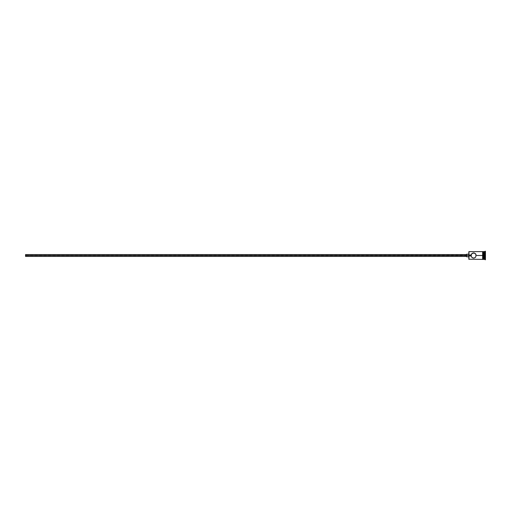 <?xml version="1.0" encoding="UTF-8"?>
<svg xmlns="http://www.w3.org/2000/svg" width="511" height="511" viewBox="0 0 511 511"><rect width="100%" height="100%" fill="white"/><g stroke="black" fill="none" stroke-linecap="round" stroke-linejoin="round"><path stroke-width="0.38" stroke-dasharray="2.56 1.92" d="M468.977 255.5L468.977 259.377L468.977 255.5L471.059 255.219L25.55 255.5L471.046 255.353L471.806 257.333L473.627 258.087L475.07 257.646L476.009 256.516L475.767 254.044L474.636 253.117L473.109 252.971L471.493 254.044L471.046 255.5L468.977 255.5L468.977 251.623L468.977 255.5M468.83 259.23L468.83 255.5L468.83 259.23M471.136 254.817L471.046 255.353L471.136 254.817M25.55 255.5L25.55 254.759L25.55 255.5L466.613 255.5L466.613 256.426L466.613 255.5L468.83 255.5L468.83 254.21L468.83 256.79L468.83 254.21L468.83 255.5L466.613 255.5L466.613 254.21L466.613 256.771L466.613 254.574L466.613 256.426L466.613 254.574L466.613 255.5L25.55 255.5L25.55 254.574L25.55 256.426L25.55 254.759L25.55 255.5L471.046 255.5L471.806 257.333L473.627 258.087L475.454 257.333L476.214 255.5L482.64 255.5L482.64 259.377L482.64 251.584L482.64 256.254L482.64 255.5L476.214 255.5L475.454 253.667L473.627 252.913L471.806 253.667L471.078 255.909L471.046 255.5L25.55 255.5L25.55 256.241L25.55 255.5M471.148 254.759L25.55 254.759M485.45 259.665L485.45 255.5L484.709 255.5L484.709 251.623L484.709 259.377L484.709 255.5L483.751 255.5L483.751 251.84L483.751 256.215L483.751 251.623L483.751 255.5L483.01 255.5L483.01 251.584L483.01 259.377L483.01 255.5L483.751 255.5L483.751 259.16L483.974 255.5L483.974 259.377L483.974 255.5L485.08 255.5L485.08 259.748L485.08 255.5L485.45 255.5L485.45 259.748M483.751 255.5L483.751 259.377L483.751 255.5M482.64 259.416L482.64 251.623L482.64 259.416M483.01 255.5L483.01 259.416L483.01 255.5M468.83 251.77L468.83 255.5L468.83 251.77M485.45 255.5L485.45 251.252L485.45 255.5M485.45 252.811L485.45 258.189L485.45 252.811L485.45 256.841L483.974 256.758L483.974 258.017L485.303 258.017L485.303 254.242L483.974 254.242L483.974 256.758L485.303 256.758L483.974 256.758L483.974 254.242L485.303 254.242L485.303 252.983L483.974 252.983L483.974 254.242L483.974 252.983L485.303 252.983L485.303 254.242L483.974 254.242L485.303 254.242L485.303 258.017L483.974 258.017L483.974 256.758L485.303 256.758L485.45 252.811M485.08 255.5L485.08 251.252L485.08 255.5M483.974 255.5L483.974 251.623L483.974 255.5M483.751 256.215L483.751 258.879L483.751 256.215M471.493 254.044L471.251 254.491M472.183 253.354L471.806 253.667M474.636 253.117L472.618 253.117M475.454 253.667L475.07 253.354M473.109 258.029L474.144 258.036M471.487 256.95L471.806 257.333M471.148 256.222L25.55 256.241M483.974 256.758L483.974 252.983L483.974 256.758M485.303 256.758L485.45 254.159L485.303 256.758"/><path stroke-width="0.77" d="M471.078 255.909L471.806 253.667L474.144 252.964L476.009 254.484L475.767 256.956L474.636 257.883L473.109 258.029L471.493 256.956L471.046 255.5L468.83 255.5L468.83 259.23L468.83 255.5L25.55 255.5L25.55 256.426L25.55 255.5L466.613 255.5L466.613 256.79L466.613 255.5L468.83 255.5L468.83 251.77L468.977 259.377L468.977 255.5L471.046 255.5L471.116 254.887M474.636 253.117L473.109 252.971L471.985 253.501M483.751 251.623L483.751 259.377L483.974 251.623L483.974 255.5L484.709 255.5L484.709 259.377L485.08 251.252L485.08 255.5L485.45 255.5L485.45 251.252L485.45 259.748L485.45 255.5L485.08 255.5L485.08 259.748L485.08 255.5L483.974 255.5L483.974 259.377L483.974 255.5L476.214 255.5L482.64 255.5L482.64 259.416L483.01 259.416L483.01 251.584L482.64 251.584L482.64 255.5L483.751 255.5L483.751 251.623L483.01 251.623M475.767 256.956L476.009 254.484M473.627 258.087L473.109 258.029L473.627 258.087M471.806 257.333L471.251 256.516M483.751 259.16L485.45 259.665M484.709 255.5L484.709 251.623L484.709 255.5M483.01 259.416L483.01 251.584M482.64 251.584L482.64 259.339M471.097 254.983L471.806 253.667M473.109 252.971L473.627 252.913M475.454 253.667L475.767 254.044M482.64 251.623L468.977 251.623L468.977 255.5L468.83 251.77M473.109 258.029L472.618 257.883M475.454 257.333L474.144 258.036M466.613 254.21L466.613 255.5L466.613 254.21L468.83 254.21M25.55 254.574L25.55 255.5L25.55 254.574L466.613 254.574M482.64 259.377L468.83 259.23M466.613 256.426L25.55 256.426M468.83 256.79L466.613 256.79M483.751 259.377L483.01 259.377M485.45 251.252L483.751 251.84"/></g></svg>
